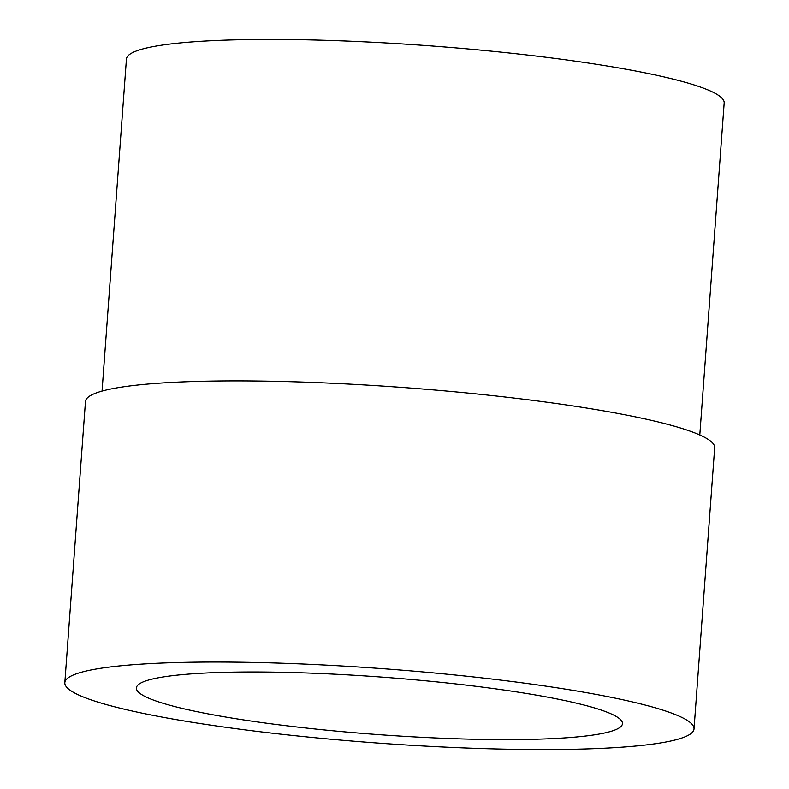 <?xml version="1.0" encoding="UTF-8"?>
<svg xmlns="http://www.w3.org/2000/svg" width="789" height="789" viewBox="0 0 789 789"><rect width="100%" height="100%" fill="white"/><g stroke="black" fill="none" stroke-linecap="round" stroke-linejoin="round"><path stroke-width="1.18" d="M151.232 679.339A243.693 28.789 -175.8 0 0 137.404 685.621A243.693 28.789 -175.8 0 0 325.956 730.091A243.693 28.789 -175.8 0 0 607.609 732.261A243.693 28.789 -175.8 0 0 621.791 721.195A243.693 28.789 -175.8 0 0 412.953 679.645A243.693 28.789 -175.8 0 0 151.232 679.339M699.794 434.986L724.174 102.955A299.672 35.406 -175.8 0 0 478.844 49.963A299.672 35.406 -175.8 0 0 144.703 48.464A299.672 35.406 -175.8 0 0 126.437 59.057L102.057 391.097M694.024 728.908L714.676 447.748A315.452 37.27 -175.8 0 0 456.427 391.965A315.452 37.27 -175.8 0 0 104.7 390.397A315.452 37.27 -175.8 0 0 85.468 401.542L64.826 682.702A315.452 37.27 -175.8 0 0 323.066 738.484A315.452 37.27 -175.8 0 0 674.802 740.052A315.452 37.27 -175.8 0 0 694.024 728.908A315.452 37.27 -175.8 0 0 435.775 673.125A315.452 37.27 -175.8 0 0 84.048 671.547A315.452 37.27 -175.8 0 0 64.826 682.702"/></g></svg>
